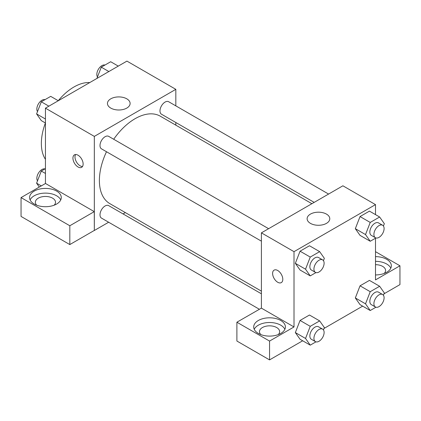 <?xml version="1.0" encoding="UTF-8"?>
<svg xmlns="http://www.w3.org/2000/svg" width="421" height="421" viewBox="0 0 421 421"><rect width="100%" height="100%" fill="white"/><g stroke="black" fill="none" stroke-linecap="round" stroke-linejoin="round"><path stroke-width="0.63" d="M45.436 159.322A46.105 26.618 -60 0 1 45.394 122.979M58.251 100.714A46.105 26.618 -60 0 1 89.741 82.579M45.436 183.519L45.436 108.16L126.931 61.108L175.831 89.341L175.831 105.866M175.831 122.5L175.831 125.153M110.77 98.83A11.33 6.541 180 0 1 123.116 97.409A11.33 6.541 180 0 1 130.115 103.455A11.33 6.541 180 0 1 118.78 109.997A11.33 6.541 180 0 1 107.45 103.455A11.33 6.541 180 0 1 110.77 98.83M108.644 222.235L94.33 230.498L94.33 136.393L45.436 108.16M94.33 136.393L175.831 89.341M78.032 166.974A7.204 4.157 60 0 1 73.328 160.627A7.204 4.157 60 0 1 74.433 154.854A7.204 4.157 60 0 1 81.637 159.012A7.204 4.157 60 0 1 81.637 167.332A7.204 4.157 60 0 1 78.032 166.974M94.267 211.637L45.5 183.482L21.05 197.596L69.818 225.756L94.267 211.637L94.33 230.498M75.606 154.523A7.204 4.157 -120 0 0 80.085 165.79A7.204 4.157 -120 0 0 82.511 166.479M34.227 191.092A15.845 9.151 180 0 1 51.499 189.108A15.845 9.151 180 0 1 61.282 197.56A15.845 9.151 180 0 1 45.436 206.711A15.845 9.151 180 0 1 29.586 197.56A15.845 9.151 180 0 1 34.227 191.092M60.75 199.912A15.845 9.151 0 0 0 49.552 193.428A15.845 9.151 0 0 0 34.227 195.797A15.845 9.151 0 0 0 30.117 199.912M36.732 205.206A10.083 5.82 180 0 1 35.348 202.264A10.083 5.82 180 0 1 41.574 196.886A10.083 5.82 180 0 1 52.567 198.149A10.083 5.82 180 0 1 55.519 202.264A10.083 5.82 180 0 1 54.141 205.206M69.818 225.756L69.818 244.575L94.267 230.461M21.05 197.596L21.05 216.42L69.818 244.575M125.347 212.589L123.053 213.915M268.609 228.692L108.692 136.362A7.204 4.157 120 0 0 101.487 140.525A7.204 4.157 120 0 0 101.487 148.839L261.404 241.165M261.404 293.795L108.692 205.627A7.204 4.157 120 0 0 103.14 207.558A7.204 4.157 120 0 0 99.998 214.805A7.204 4.157 120 0 0 101.487 218.104L259.352 309.246M328.59 194.06L168.674 101.735A7.204 4.157 120 0 0 163.122 103.666A7.204 4.157 120 0 0 159.98 110.912A7.204 4.157 120 0 0 161.469 114.212L314.182 202.38M311.887 203.706L160.322 116.201A50.483 29.144 120 0 0 113.702 139.256M106.497 151.734A50.483 29.144 120 0 0 99.388 180.53A50.483 29.144 120 0 0 109.839 203.638L261.404 291.143M261.404 308.135L236.891 322.212L269.556 341.073L294.005 326.954L261.404 308.135L261.404 232.85L342.899 185.798L375.5 204.617L375.5 214.615M236.891 322.212L236.891 341.031L269.556 359.892L302.662 340.778M324.028 328.443L362.644 306.146M384.01 293.811L399.95 284.607L399.95 265.788L375.5 279.902L375.5 238.212M375.5 264.672A10.083 5.82 180 0 1 382.631 266.377A10.083 5.82 180 0 1 385.583 270.493A10.083 5.82 180 0 1 384.205 273.434M390.814 268.14A15.845 9.151 0 0 0 375.5 261.341M375.5 256.636A15.845 9.151 180 0 1 391.346 265.788A15.845 9.151 180 0 1 375.5 274.934M260.852 334.6A10.083 5.82 180 0 1 259.468 331.659A10.083 5.82 180 0 1 269.556 325.838A10.083 5.82 180 0 1 279.639 331.659A10.083 5.82 180 0 1 278.26 334.6M284.87 329.306A15.845 9.151 0 0 0 273.666 322.823A15.845 9.151 0 0 0 258.347 325.191A15.845 9.151 0 0 0 254.237 329.306M258.347 320.486A15.845 9.151 180 0 1 275.618 318.502A15.845 9.151 180 0 1 285.401 326.954A15.845 9.151 180 0 1 269.556 336.105A15.845 9.151 180 0 1 253.705 326.954A15.845 9.151 180 0 1 258.347 320.486M269.556 341.073L269.556 359.892M375.5 251.674L399.95 265.788M375.948 307.214L370.227 310.519L365.517 303.825L370.227 291.7L360.039 285.817L369.449 280.386L360.039 285.817L355.335 297.947L360.039 304.641L355.324 297.957M375.948 237.954L370.227 241.259L360.039 235.376L355.324 228.698M370.227 241.259L365.517 234.565L370.227 222.441L360.039 216.557L369.449 211.121L360.039 216.557L355.335 228.682L360.039 235.376M315.966 272.587L310.24 275.892L300.057 270.008L295.337 263.33M310.24 275.892L305.535 269.198L310.24 257.068L300.057 251.19L309.467 245.753L300.057 251.19L295.347 263.314L300.057 270.008M315.966 341.847L310.24 345.152L305.535 338.458L310.24 326.333L300.057 320.449L309.467 315.019L300.057 320.449L295.347 332.574L300.057 339.268L295.337 332.59M294.005 326.954L294.005 251.669L375.5 204.617M326.464 214.105A11.33 6.541 180 0 1 329.785 218.736A11.33 6.541 180 0 1 318.45 225.277A11.33 6.541 180 0 1 307.12 218.736A11.33 6.541 180 0 1 314.113 212.689A11.33 6.541 180 0 1 326.464 214.105M294.005 251.669L261.404 232.85M274.103 270.129A7.204 4.157 -120 0 0 273.003 275.902A7.204 4.157 -120 0 0 277.707 282.249A7.204 4.157 60 0 1 272.997 275.908A7.204 4.157 60 0 1 274.103 270.135A7.204 4.157 60 0 1 281.307 274.292A7.204 4.157 60 0 1 281.307 282.612A7.204 4.157 60 0 1 277.702 282.254A7.204 4.157 -120 0 0 281.307 282.607M310.24 257.068L319.655 251.637L324.359 258.331L323.454 260.657M322.623 259.878L318.55 257.526A7.204 4.157 120 0 0 312.998 259.452A7.204 4.157 120 0 0 309.856 266.704A7.204 4.157 120 0 0 311.345 270.003L315.418 272.355A7.204 4.157 120 0 0 322.623 268.193A7.204 4.157 120 0 0 322.623 259.878A7.204 4.157 120 0 0 317.071 261.809A7.204 4.157 120 0 0 313.929 269.056A7.204 4.157 120 0 0 315.418 272.355M305.535 269.198L295.347 263.314M319.655 251.637L309.467 245.753M370.227 222.441L379.637 217.004L384.341 223.698L383.436 226.03M382.605 225.246L378.532 222.893A7.204 4.157 120 0 0 372.98 224.825A7.204 4.157 120 0 0 369.838 232.071A7.204 4.157 120 0 0 371.327 235.371L375.406 237.723A7.204 4.157 120 0 0 382.605 233.566A7.204 4.157 120 0 0 382.605 225.246A7.204 4.157 120 0 0 377.058 227.177A7.204 4.157 120 0 0 373.911 234.423A7.204 4.157 120 0 0 375.406 237.723M365.517 234.565L355.335 228.682M379.637 217.004L369.449 211.121M310.24 326.333L319.655 320.897L324.359 327.591L323.454 329.922M322.623 329.138L318.55 326.785A7.204 4.157 120 0 0 312.998 328.717A7.204 4.157 120 0 0 309.856 335.963A7.204 4.157 120 0 0 311.345 339.263L315.418 341.615A7.204 4.157 120 0 0 322.623 337.458A7.204 4.157 120 0 0 322.623 329.138A7.204 4.157 120 0 0 317.071 331.069A7.204 4.157 120 0 0 313.929 338.321A7.204 4.157 120 0 0 315.418 341.615M310.24 345.152L300.057 339.268M305.535 338.458L295.347 332.574M319.655 320.897L309.467 315.019M370.227 291.7L379.637 286.269L384.341 292.963L383.436 295.289M382.605 294.511L378.532 292.158A7.204 4.157 120 0 0 372.98 294.084A7.204 4.157 120 0 0 369.838 301.336A7.204 4.157 120 0 0 371.327 304.63L375.406 306.988A7.204 4.157 120 0 0 382.605 302.825A7.204 4.157 120 0 0 382.605 294.511A7.204 4.157 120 0 0 377.058 296.437A7.204 4.157 120 0 0 373.911 303.688A7.204 4.157 120 0 0 375.406 306.988M370.227 310.519L360.039 304.641M365.517 303.825L355.335 297.947M379.637 286.269L369.449 280.386M45.436 123.006L41.3 120.616L36.595 113.923L41.3 101.798L50.709 96.362L58.287 100.74M45.436 119.027L36.595 113.923M48.878 106.171L41.3 101.798M44.984 99.666A7.204 4.157 120 0 0 39.653 102.192A7.204 4.157 120 0 0 36.837 109.076A7.204 4.157 120 0 0 37.495 111.597M96.904 78.443L101.282 67.165L110.691 61.734L118.269 66.108M108.86 71.544L101.282 67.165M104.966 65.039A7.204 4.157 120 0 0 99.635 67.56A7.204 4.157 120 0 0 96.819 74.449A7.204 4.157 120 0 0 97.483 76.964M39.316 187.056L36.595 183.188L41.3 171.058L45.436 168.668M41.305 185.903L36.595 183.188M45.436 173.447L41.3 171.058M44.984 168.932A7.204 4.157 120 0 0 39.653 171.452A7.204 4.157 120 0 0 36.837 178.341A7.204 4.157 120 0 0 37.495 180.856"/></g></svg>
